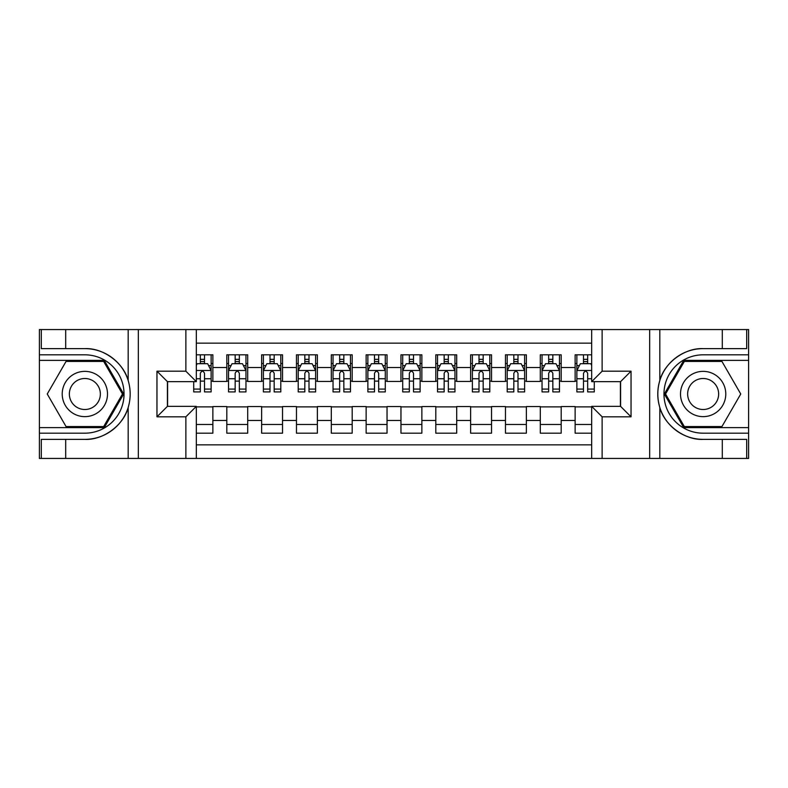 <?xml version="1.0" encoding="UTF-8"?>
<svg xmlns="http://www.w3.org/2000/svg" width="788" height="788" viewBox="0 0 788 788"><rect width="100%" height="100%" fill="white"/><g stroke="black" fill="none" stroke-linecap="round" stroke-linejoin="round"><path stroke-width="1.18" d="M196.32 458.439L591.68 458.439L591.68 406.362L620.589 406.362L620.589 381.638L591.68 381.638L591.68 329.561L196.32 329.561L196.32 381.638L167.411 381.638L167.411 406.362L196.32 406.362L196.32 458.439L65.7 458.439L65.7 439.369L84.858 439.369C103.169 440.295 123.627 425.234 128.178 407.475C130.838 398.501 130.838 389.518 128.178 380.525C123.627 362.766 103.169 347.705 84.858 348.631L65.7 348.631L65.7 329.561L39.4 329.561L39.4 427.618L104.262 427.618L123.667 394L104.262 360.382L39.4 360.382M591.68 354.817L575.132 354.817L575.132 367.523L561.194 367.523L561.194 381.461L575.132 381.461L575.132 367.523M561.194 367.523L561.194 354.817L540.302 354.817L540.302 367.523L526.364 367.523L526.364 381.461L540.302 381.461L540.302 367.523M526.364 367.523L526.364 354.817L505.463 354.817L505.463 367.523L491.535 367.523L491.535 381.461L505.463 381.461L505.463 367.523M491.535 367.523L491.535 354.817L470.633 354.817L470.633 367.523L456.695 367.523L456.695 381.461L470.633 381.461L470.633 367.523M456.695 367.523L456.695 354.817L435.803 354.817L435.803 367.523L421.866 367.523L421.866 381.461L435.803 381.461L435.803 367.523M421.866 367.523L421.866 354.817L400.964 354.817L400.964 367.523L387.036 367.523L387.036 381.461L400.964 381.461L400.964 367.523M387.036 367.523L387.036 354.817L366.134 354.817L366.134 367.523L352.197 367.523L352.197 381.461L366.134 381.461L366.134 367.523M352.197 367.523L352.197 354.817L331.305 354.817L331.305 367.523L317.367 367.523L317.367 381.461L331.305 381.461L331.305 367.523M317.367 367.523L317.367 354.817L296.465 354.817L296.465 367.523L282.537 367.523L282.537 381.461L296.465 381.461L296.465 367.523M282.537 367.523L282.537 354.817L261.636 354.817L261.636 367.523L247.698 367.523L247.698 381.461L261.636 381.461L261.636 367.523M247.698 367.523L247.698 354.817L226.806 354.817L226.806 381.461L212.868 381.461L212.868 354.817L196.32 354.817M196.32 433.183L212.868 433.183L212.868 406.539L226.806 406.539L226.806 433.183L247.698 433.183L247.698 406.539L261.636 406.539L261.636 420.477L247.698 420.477M261.636 420.477L261.636 433.183L282.537 433.183L282.537 406.539L296.465 406.539L296.465 420.477L282.537 420.477M296.465 420.477L296.465 433.183L317.367 433.183L317.367 406.539L331.305 406.539L331.305 420.477L317.367 420.477M331.305 420.477L331.305 433.183L352.197 433.183L352.197 406.539L366.134 406.539L366.134 420.477L352.197 420.477M366.134 420.477L366.134 433.183L387.036 433.183L387.036 406.539L400.964 406.539L400.964 420.477L387.036 420.477M400.964 420.477L400.964 433.183L421.866 433.183L421.866 406.539L435.803 406.539L435.803 420.477L421.866 420.477M435.803 420.477L435.803 433.183L456.695 433.183L456.695 406.539L470.633 406.539L470.633 420.477L456.695 420.477M470.633 420.477L470.633 433.183L491.535 433.183L491.535 406.539L505.463 406.539L505.463 420.477L491.535 420.477M505.463 420.477L505.463 433.183L526.364 433.183L526.364 406.539L540.302 406.539L540.302 420.477L526.364 420.477M540.302 420.477L540.302 433.183L561.194 433.183L561.194 406.539L575.132 406.539L575.132 420.477L561.194 420.477M591.68 343.144L196.32 343.144M196.32 444.856L591.68 444.856M575.132 420.477L575.132 433.183L591.68 433.183M167.588 381.638L167.588 406.362M620.412 406.362L620.412 381.638M200.329 363.524L204.506 363.524M211.125 363.524L212.868 363.524M200.329 381.116L204.506 381.116M211.125 381.116L212.868 381.116M196.32 406.884L212.868 406.884M196.32 424.476L212.868 424.476M226.806 381.116L228.54 381.116M235.159 381.116L239.345 381.116M245.964 381.116L247.698 381.116M226.806 363.524L228.54 363.524M235.159 363.524L239.345 363.524M245.964 363.524L247.698 363.524M226.806 406.884L247.698 406.884M226.806 424.476L247.698 424.476M261.636 406.884L282.537 406.884M261.636 424.476L282.537 424.476M261.636 363.524L263.379 363.524M269.998 363.524L274.175 363.524M280.794 363.524L282.537 363.524M261.636 381.116L263.379 381.116M269.998 381.116L274.175 381.116M280.794 381.116L282.537 381.116M296.465 406.884L317.367 406.884M296.465 424.476L317.367 424.476M296.465 363.524L298.209 363.524M304.828 363.524L309.004 363.524M315.624 363.524L317.367 363.524M296.465 381.116L298.209 381.116M304.828 381.116L309.004 381.116M315.624 381.116L317.367 381.116M331.305 406.884L352.197 406.884M331.305 424.476L352.197 424.476M331.305 363.524L333.038 363.524M339.658 363.524L343.844 363.524M350.463 363.524L352.197 363.524M331.305 381.116L333.038 381.116M339.658 381.116L343.844 381.116M350.463 381.116L352.197 381.116M366.134 406.884L387.036 406.884M366.134 424.476L387.036 424.476M366.134 363.524L367.878 363.524M374.497 363.524L378.673 363.524M385.293 363.524L387.036 363.524M366.134 381.116L367.878 381.116M374.497 381.116L378.673 381.116M385.293 381.116L387.036 381.116M400.964 406.884L421.866 406.884M400.964 424.476L421.866 424.476M400.964 363.524L402.707 363.524M409.327 363.524L413.503 363.524M420.122 363.524L421.866 363.524M400.964 381.116L402.707 381.116M409.327 381.116L413.503 381.116M420.122 381.116L421.866 381.116M435.803 406.884L456.695 406.884M435.803 424.476L456.695 424.476M435.803 363.524L437.537 363.524M444.156 363.524L448.342 363.524M454.962 363.524L456.695 363.524M435.803 381.116L437.537 381.116M444.156 381.116L448.342 381.116M454.962 381.116L456.695 381.116M470.633 406.884L491.535 406.884M470.633 424.476L491.535 424.476M470.633 363.524L472.376 363.524M478.996 363.524L483.172 363.524M489.791 363.524L491.535 363.524M470.633 381.116L472.376 381.116M478.996 381.116L483.172 381.116M489.791 381.116L491.535 381.116M505.463 406.884L526.364 406.884M505.463 424.476L526.364 424.476M505.463 363.524L507.206 363.524M513.825 363.524L518.002 363.524M524.621 363.524L526.364 363.524M505.463 381.116L507.206 381.116M513.825 381.116L518.002 381.116M524.621 381.116L526.364 381.116M540.302 406.884L561.194 406.884M540.302 424.476L561.194 424.476M540.302 363.524L542.036 363.524M548.655 363.524L552.841 363.524M559.46 363.524L561.194 363.524M540.302 381.116L542.036 381.116M548.655 381.116L552.841 381.116M559.46 381.116L561.194 381.116M575.132 406.884L591.68 406.884M575.132 424.476L591.68 424.476M575.132 363.524L576.875 363.524M583.494 363.524L587.671 363.524M575.132 381.116L576.875 381.116M583.494 381.116L587.671 381.116M204.506 359.338L200.329 359.338M193.71 389.075L193.71 391.912L200.329 391.912L200.329 389.075L193.71 389.075L193.71 381.638M208.603 365.612L211.125 365.612L211.125 391.912L204.506 391.912L204.506 373.276C203.117 370.587 201.728 370.587 200.329 373.276L200.329 389.075M211.125 365.612L211.125 354.817M211.125 370.665L207.648 363.692L197.197 363.692L196.32 365.435M200.329 363.692L200.329 354.817M204.506 354.817L204.506 363.692M96.175 374.389A22.645 22.645 0 0 0 65.246 382.682A22.645 22.645 0 0 0 73.54 413.611A22.645 22.645 0 0 0 104.469 405.318A22.645 22.645 0 0 0 96.175 374.389M92.61 380.574A15.504 15.504 0 0 0 71.432 386.248A15.504 15.504 0 0 0 77.106 407.426A15.504 15.504 0 0 0 98.283 401.752A15.504 15.504 0 0 0 92.61 380.574M103.661 426.564L66.054 426.564L47.25 394L66.054 361.436L103.661 361.436L122.465 394L103.661 426.564M714.46 374.389A22.645 22.645 0 0 0 683.531 382.682A22.645 22.645 0 0 0 691.825 413.611A22.645 22.645 0 0 0 722.754 405.318A22.645 22.645 0 0 0 714.46 374.389M710.894 380.574A15.504 15.504 0 0 0 689.717 386.248A15.504 15.504 0 0 0 695.39 407.426A15.504 15.504 0 0 0 716.568 401.752A15.504 15.504 0 0 0 710.894 380.574M721.946 426.564L684.339 426.564L665.535 394L684.339 361.436L721.946 361.436L740.75 394L721.946 426.564M185.869 458.439L185.869 416.813L156.96 416.813L156.96 371.187L185.869 371.187L185.869 329.561L138.324 329.561L138.324 458.439M84.858 348.631A45.369 45.369 0 0 1 128.178 380.525L128.178 329.561L65.7 329.561M65.7 458.439L39.4 458.439L39.4 427.618M39.4 433.183L84.858 433.183A39.183 39.183 0 0 0 124.041 394A39.183 39.183 0 0 0 84.858 354.817L39.4 354.817M84.858 439.369A45.369 45.369 0 0 0 128.178 407.475L128.178 458.439M128.178 329.561L138.324 329.561M185.869 329.561L196.32 329.561M65.7 439.369L41.311 439.369L41.311 458.439M65.7 348.631L41.311 348.631L41.311 329.561M185.869 416.813L196.32 406.362M156.96 416.813L167.411 406.362M156.96 371.187L167.411 381.638M185.869 371.187L196.32 381.638M591.68 329.561L722.3 329.561L722.3 348.631L703.142 348.631C684.831 347.705 664.373 362.766 659.822 380.525C657.162 389.499 657.162 398.482 659.822 407.475C664.373 425.234 684.831 440.295 703.142 439.369L722.3 439.369L722.3 458.439L748.6 458.439L748.6 360.382L683.738 360.382L664.333 394L683.738 427.618L748.6 427.618M602.13 329.561L602.13 371.187L631.04 371.187L631.04 416.813L602.13 416.813L602.13 458.439L649.676 458.439L649.676 329.561M659.822 407.475L659.822 458.439L722.3 458.439M722.3 329.561L748.6 329.561L748.6 360.382M748.6 354.817L703.142 354.817A39.183 39.183 0 0 0 663.959 394A39.183 39.183 0 0 0 703.142 433.183L748.6 433.183M703.142 348.631A45.369 45.369 0 0 0 657.773 394A45.369 45.369 0 0 0 703.142 439.369M659.822 458.439L649.676 458.439M602.13 458.439L591.68 458.439M722.3 348.631L746.689 348.631L746.689 329.561M722.3 439.369L746.689 439.369L746.689 458.439M602.13 371.187L591.68 381.638M631.04 371.187L620.589 381.638M631.04 416.813L620.589 406.362M602.13 416.813L591.68 406.362M239.345 359.338L235.159 359.338M245.964 389.075L239.345 389.075L239.345 391.912L245.964 391.912L245.964 370.665L242.477 363.692L232.027 363.692L228.54 370.665L228.54 391.912L235.159 391.912L235.159 389.075L228.54 389.075M228.54 370.665L228.54 354.817M245.964 370.665L245.964 354.817M235.159 363.692L235.159 354.817M239.345 354.817L239.345 363.692M239.345 389.075L239.345 373.276C237.946 370.587 236.558 370.587 235.159 373.276L235.159 389.075M274.175 359.338L269.998 359.338M280.794 389.075L274.175 389.075L274.175 391.912L280.794 391.912L280.794 370.665L277.307 363.692L266.856 363.692L263.379 370.665L263.379 391.912L269.998 391.912L269.998 389.075L263.379 389.075M263.379 370.665L263.379 354.817M280.794 370.665L280.794 354.817M269.998 363.692L269.998 354.817M274.175 354.817L274.175 363.692M274.175 389.075L274.175 373.276C272.786 370.587 271.387 370.587 269.998 373.276L269.998 389.075M309.004 359.338L304.828 359.338M315.624 389.075L309.004 389.075L309.004 391.912L315.624 391.912L315.624 370.665L312.146 363.692L301.696 363.692L298.209 370.665L298.209 391.912L304.828 391.912L304.828 389.075L298.209 389.075M298.209 370.665L298.209 354.817M315.624 370.665L315.624 354.817M304.828 363.692L304.828 354.817M309.004 354.817L309.004 363.692M309.004 389.075L309.004 373.276C307.615 370.587 306.227 370.587 304.828 373.276L304.828 389.075M343.844 359.338L339.658 359.338M350.463 389.075L343.844 389.075L343.844 391.912L350.463 391.912L350.463 370.665L346.976 363.692L336.525 363.692L333.038 370.665L333.038 391.912L339.658 391.912L339.658 389.075L333.038 389.075M333.038 370.665L333.038 354.817M350.463 370.665L350.463 354.817M339.658 363.692L339.658 354.817M343.844 354.817L343.844 363.692M343.844 389.075L343.844 373.276C342.445 370.587 341.056 370.587 339.658 373.276L339.658 389.075M378.673 359.338L374.497 359.338M385.293 389.075L378.673 389.075L378.673 391.912L385.293 391.912L385.293 370.665L381.806 363.692L371.355 363.692L367.878 370.665L367.878 391.912L374.497 391.912L374.497 389.075L367.878 389.075M367.878 370.665L367.878 354.817M385.293 370.665L385.293 354.817M374.497 363.692L374.497 354.817M378.673 354.817L378.673 363.692M378.673 389.075L378.673 373.276C377.285 370.587 375.886 370.587 374.497 373.276L374.497 389.075M413.503 359.338L409.327 359.338M420.122 389.075L413.503 389.075L413.503 391.912L420.122 391.912L420.122 370.665L416.645 363.692L406.194 363.692L402.707 370.665L402.707 391.912L409.327 391.912L409.327 389.075L402.707 389.075M402.707 370.665L402.707 354.817M420.122 370.665L420.122 354.817M409.327 363.692L409.327 354.817M413.503 354.817L413.503 363.692M413.503 389.075L413.503 373.276C412.114 370.587 410.725 370.587 409.327 373.276L409.327 389.075M448.342 359.338L444.156 359.338M454.962 389.075L448.342 389.075L448.342 391.912L454.962 391.912L454.962 370.665L451.475 363.692L441.024 363.692L437.537 370.665L437.537 391.912L444.156 391.912L444.156 389.075L437.537 389.075M437.537 370.665L437.537 354.817M454.962 370.665L454.962 354.817M444.156 363.692L444.156 354.817M448.342 354.817L448.342 363.692M448.342 389.075L448.342 373.276C446.944 370.587 445.555 370.587 444.156 373.276L444.156 389.075M483.172 359.338L478.996 359.338M489.791 389.075L483.172 389.075L483.172 391.912L489.791 391.912L489.791 370.665L486.304 363.692L475.853 363.692L472.376 370.665L472.376 391.912L478.996 391.912L478.996 389.075L472.376 389.075M472.376 370.665L472.376 354.817M489.791 370.665L489.791 354.817M478.996 363.692L478.996 354.817M483.172 354.817L483.172 363.692M483.172 389.075L483.172 373.276C481.783 370.587 480.385 370.587 478.996 373.276L478.996 389.075M518.002 359.338L513.825 359.338M524.621 389.075L518.002 389.075L518.002 391.912L524.621 391.912L524.621 370.665L521.144 363.692L510.693 363.692L507.206 370.665L507.206 391.912L513.825 391.912L513.825 389.075L507.206 389.075M507.206 370.665L507.206 354.817M524.621 370.665L524.621 354.817M513.825 363.692L513.825 354.817M518.002 354.817L518.002 363.692M518.002 389.075L518.002 373.276C516.613 370.587 515.224 370.587 513.825 373.276L513.825 389.075M552.841 359.338L548.655 359.338M559.46 389.075L552.841 389.075L552.841 391.912L559.46 391.912L559.46 370.665L555.973 363.692L545.523 363.692L542.036 370.665L542.036 391.912L548.655 391.912L548.655 389.075L542.036 389.075M542.036 370.665L542.036 354.817M559.46 370.665L559.46 354.817M548.655 363.692L548.655 354.817M552.841 354.817L552.841 363.692M552.841 389.075L552.841 373.276C551.442 370.587 550.054 370.587 548.655 373.276L548.655 389.075M587.671 359.338L583.494 359.338M591.68 365.435L590.803 363.692L580.352 363.692L576.875 370.665L576.875 391.912L583.494 391.912L583.494 389.075L576.875 389.075M576.875 370.665L576.875 354.817M594.29 381.638L594.29 391.912L587.671 391.912L587.671 373.276C586.282 370.587 584.883 370.587 583.494 373.276L583.494 389.075M583.494 363.692L583.494 354.817M587.671 354.817L587.671 363.692M226.806 420.477L212.868 420.477M226.806 367.523L212.868 367.523M211.036 370.488L196.32 370.488M211.125 389.075L204.506 389.075M200.329 378.733L196.32 378.733M211.125 378.733L204.506 378.733M204.506 361.554L200.329 361.554M659.822 329.561L659.822 380.525M245.876 370.488L228.628 370.488M228.54 365.612L231.071 365.612M243.433 365.612L245.964 365.612M235.159 378.733L228.54 378.733M245.964 378.733L239.345 378.733M239.345 361.554L235.159 361.554M280.705 370.488L263.468 370.488M263.379 365.612L265.901 365.612M278.272 365.612L280.794 365.612M269.998 378.733L263.379 378.733M280.794 378.733L274.175 378.733M274.175 361.554L269.998 361.554M315.535 370.488L298.297 370.488M298.209 365.612L300.73 365.612M313.102 365.612L315.624 365.612M304.828 378.733L298.209 378.733M315.624 378.733L309.004 378.733M309.004 361.554L304.828 361.554M350.374 370.488L333.127 370.488M333.038 365.612L335.57 365.612M347.932 365.612L350.463 365.612M339.658 378.733L333.038 378.733M350.463 378.733L343.844 378.733M343.844 361.554L339.658 361.554M385.204 370.488L367.966 370.488M367.878 365.612L370.399 365.612M382.771 365.612L385.293 365.612M374.497 378.733L367.878 378.733M385.293 378.733L378.673 378.733M378.673 361.554L374.497 361.554M420.034 370.488L402.796 370.488M402.707 365.612L405.229 365.612M417.601 365.612L420.122 365.612M409.327 378.733L402.707 378.733M420.122 378.733L413.503 378.733M413.503 361.554L409.327 361.554M454.873 370.488L437.626 370.488M437.537 365.612L440.068 365.612M452.43 365.612L454.962 365.612M444.156 378.733L437.537 378.733M454.962 378.733L448.342 378.733M448.342 361.554L444.156 361.554M489.703 370.488L472.465 370.488M472.376 365.612L474.898 365.612M487.27 365.612L489.791 365.612M478.996 378.733L472.376 378.733M489.791 378.733L483.172 378.733M483.172 361.554L478.996 361.554M524.532 370.488L507.295 370.488M507.206 365.612L509.728 365.612M522.099 365.612L524.621 365.612M513.825 378.733L507.206 378.733M524.621 378.733L518.002 378.733M518.002 361.554L513.825 361.554M559.372 370.488L542.124 370.488M542.036 365.612L544.567 365.612M556.929 365.612L559.46 365.612M548.655 378.733L542.036 378.733M559.46 378.733L552.841 378.733M552.841 361.554L548.655 361.554M591.68 370.488L576.964 370.488M576.875 365.612L579.397 365.612M594.29 389.075L587.671 389.075M583.494 378.733L576.875 378.733M591.68 378.733L587.671 378.733M587.671 361.554L583.494 361.554"/></g></svg>
